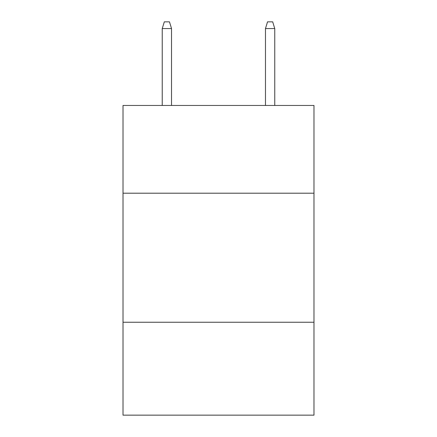 <?xml version="1.0" encoding="UTF-8"?>
<svg xmlns="http://www.w3.org/2000/svg" width="437" height="437" viewBox="0 0 437 437"><rect width="100%" height="100%" fill="white"/><g stroke="black" fill="none" stroke-linecap="round" stroke-linejoin="round"><path stroke-width="0.66" d="M313.984 193.209L313.984 105.464L123.016 105.464L123.016 193.209L313.984 193.209L313.984 415.15L123.016 415.15L123.016 193.209M313.984 322.244L123.016 322.244M171.533 105.464L171.533 28.558L162.242 28.558L162.242 105.464M162.242 28.558L164.307 21.85L169.469 21.85L171.533 28.558M265.467 28.558L267.531 21.85L272.693 21.85L274.758 28.558L265.467 28.558L265.467 105.464M274.758 28.558L274.758 105.464"/></g></svg>
